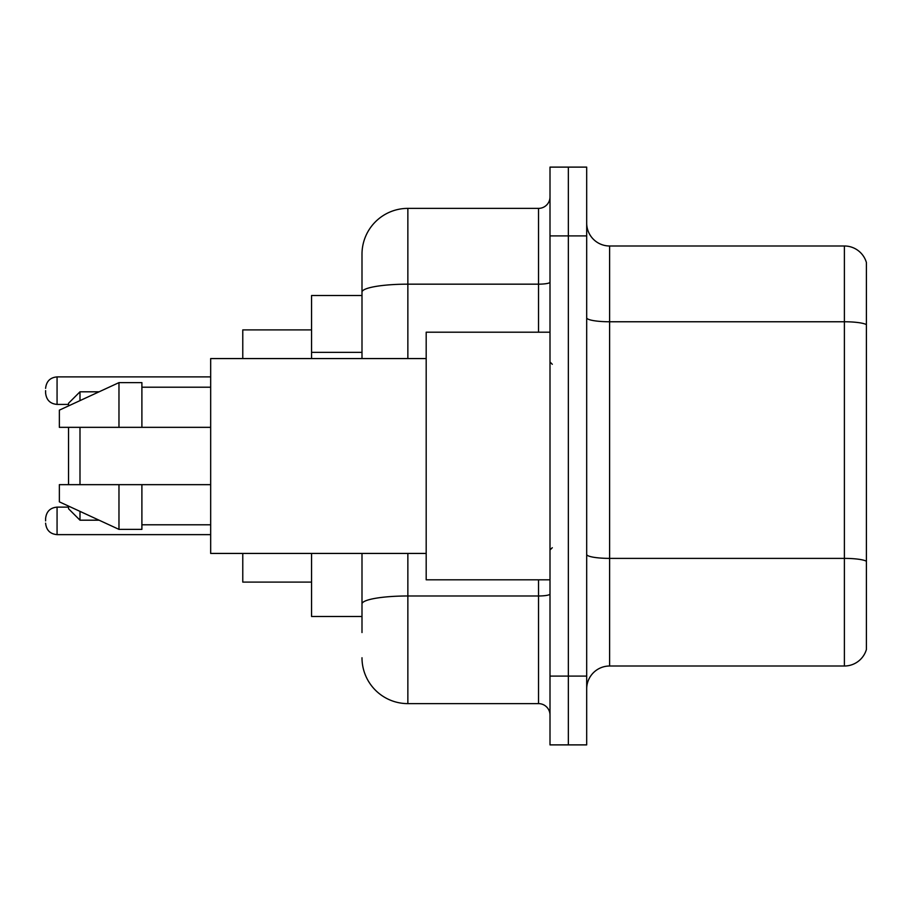 <?xml version="1.0" encoding="UTF-8"?>
<svg xmlns="http://www.w3.org/2000/svg" width="912" height="912" viewBox="0 0 912 912"><rect width="100%" height="100%" fill="white"/><g stroke="black" fill="none" stroke-linecap="round" stroke-linejoin="round"><path stroke-width="1.37" d="M361.996 295.511L311.562 295.511L311.562 358.564M361.996 616.489L311.562 616.489L311.562 553.436M361.996 632.54L361.996 553.436M550.004 676.1L550.004 744.887L568.347 744.887L568.347 676.1L568.347 744.887L586.69 744.887L586.69 676.1L568.347 676.1L568.347 235.9L568.347 676.1L550.004 676.1L550.004 235.9L568.347 235.9L568.347 167.113L568.347 235.9L586.69 235.9L586.69 676.1M586.69 235.9L586.69 167.113L550.004 167.113L550.004 235.9M407.858 553.436L407.858 703.619L538.536 703.619L538.536 579.804M361.996 358.564L361.996 254.243A45.851 45.851 0 0 1 407.858 208.381L538.536 208.381A11.468 11.468 0 0 0 550.004 196.924M361.996 254.243L361.996 279.46M550.004 715.076A11.468 11.468 0 0 0 538.536 703.619M407.858 703.619A45.851 45.851 0 0 1 361.996 657.757M586.69 688.948A22.925 22.925 0 0 1 609.615 666.011L844.387 666.011L844.387 245.989L609.615 245.989A22.925 22.925 0 0 1 586.69 223.052A22.925 22.925 0 0 0 609.615 245.989L609.615 666.011M866.4 262.496A22.925 22.925 0 0 0 844.387 245.989A22.925 22.925 0 0 1 866.4 262.496L866.4 649.504A22.925 22.925 0 0 1 844.387 666.011M866.4 324.957L866.4 561.245A22.925 3.979 180 0 0 844.387 558.383L609.615 558.383A22.925 3.979 0 0 1 586.69 554.393M68.525 427.34L68.525 484.66M68.525 506.092L68.525 508.736L79.994 520.193L99.1 520.193M79.994 427.34L79.994 484.66M79.994 511.381L79.994 520.193M242.774 553.436L242.774 582.095L311.562 582.095M311.562 329.905L242.774 329.905L242.774 358.564M68.525 405.908L68.525 403.264L79.994 391.807L79.994 400.619M550.004 332.196L426.189 332.196L426.189 579.804L550.004 579.804M426.189 358.564L210.672 358.564L210.672 553.436L426.189 553.436M118.97 427.34L59.36 427.34L59.36 410.149L118.97 382.63L118.97 427.34L210.672 427.34M118.97 382.63L141.896 382.63L141.896 427.34M210.672 484.66L141.896 484.66L141.896 529.37L118.97 529.37L118.97 484.66L59.36 484.66L59.36 501.851L118.97 529.37M59.36 484.66L74.533 484.66M141.896 484.66L118.97 484.66M45.6 520.889L45.6 518.597L45.6 520.889M45.6 390.655L45.6 392.947L45.6 390.655M361.996 352.351L311.562 352.351M550.004 593.986A11.468 1.995 0 0 1 538.536 595.981L407.858 595.981A45.851 7.957 180 0 0 361.996 603.949M407.858 208.381L407.858 284.168L538.536 284.168L538.536 208.381M361.996 292.136A45.851 7.957 180 0 1 407.858 284.168L407.858 358.564M538.536 332.196L538.536 284.168A11.468 1.995 0 0 0 550.004 282.173M866.4 324.638A22.925 3.979 180 0 0 844.387 321.765L609.615 321.765A22.925 3.979 0 0 1 586.69 317.786M45.6 518.597C46.341 511.564 50.16 507.745 57.068 507.129C50.16 507.745 46.341 511.564 45.6 518.597C46.341 511.564 50.16 507.745 57.068 507.129C50.16 507.745 46.341 511.564 45.6 518.597C46.341 511.564 50.16 507.745 57.068 507.129C50.16 507.745 46.341 511.564 45.6 518.597C46.341 511.564 50.16 507.745 57.068 507.129L57.068 534.637C50.16 534.022 46.341 530.203 45.6 523.18C46.341 530.203 50.16 534.022 57.068 534.637C50.16 534.022 46.341 530.203 45.6 523.18C46.341 530.203 50.16 534.022 57.068 534.637C50.16 534.022 46.341 530.203 45.6 523.18C46.341 530.203 50.16 534.022 57.068 534.637L210.672 534.637M210.672 376.895L57.068 376.895L57.068 404.415C50.16 403.799 46.341 399.98 45.6 392.947M79.994 391.807L99.1 391.807M552.296 364.287L550.004 361.996M141.896 387.212L210.672 387.212M141.896 524.788L210.672 524.788M552.296 547.713L550.004 550.004M57.068 507.129L68.525 507.129M57.068 534.637C50.16 534.022 46.341 530.203 45.6 523.18M57.068 404.415L68.525 404.415M57.068 376.895C50.16 377.511 46.341 381.341 45.6 388.364"/></g></svg>

